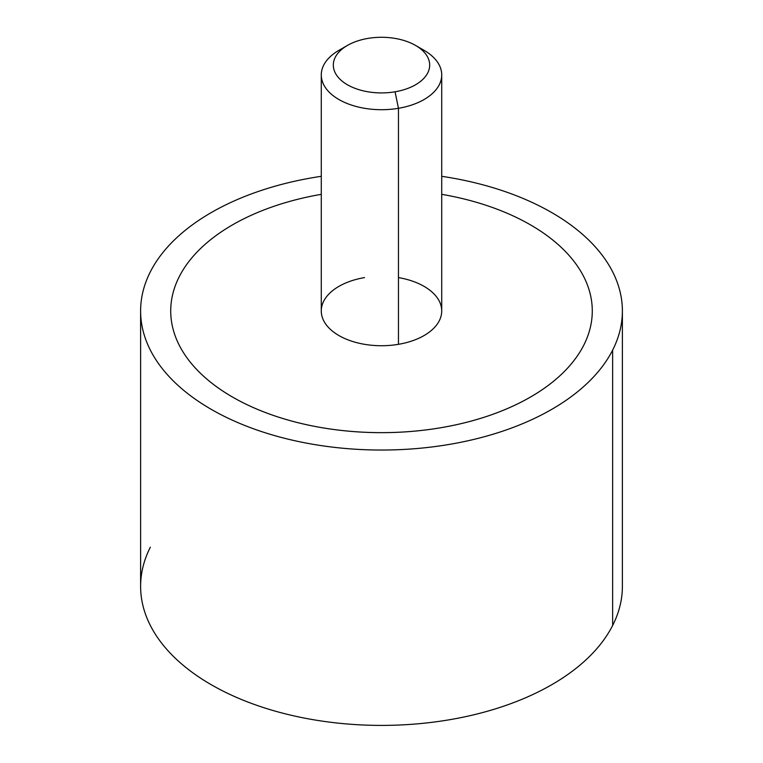 <?xml version="1.0" encoding="UTF-8"?>
<svg xmlns="http://www.w3.org/2000/svg" width="763" height="763" viewBox="0 0 763 763"><rect width="100%" height="100%" fill="white"/><g stroke="black" fill="none" stroke-linecap="round" stroke-linejoin="round"><path stroke-width="1.14" d="M622.389 310.97L622.389 586.327A240.889 139.076 180 0 1 612.641 625.479L612.641 350.122A240.889 139.076 0 0 0 622.389 310.97A240.889 139.076 0 0 0 441.72 176.31A240.889 139.076 180 0 1 612.641 350.122L612.641 625.479A240.889 139.076 180 0 1 347.241 723.992A240.889 139.076 180 0 1 140.611 586.327L140.611 310.97A240.889 139.076 0 0 0 347.241 448.625A240.889 139.076 0 0 0 612.641 350.122A240.889 139.076 180 0 1 313.679 444.419A240.889 139.076 180 0 1 150.359 271.809A240.889 139.076 0 0 0 140.611 310.97M321.28 176.31A240.889 139.076 0 0 0 150.359 271.809A240.889 139.076 180 0 1 321.28 176.31M170.721 310.961A210.779 121.689 0 0 0 232.457 397.018A210.779 121.689 0 0 0 440.842 427.738A210.779 121.689 0 0 0 530.543 397.018A210.779 121.689 0 0 0 583.752 345.229A210.779 121.689 0 0 0 592.279 310.961M150.359 547.166A240.889 139.076 0 0 0 313.679 719.776A240.889 139.076 0 0 0 612.641 625.479M343.655 47.888A60.22 34.764 0 0 0 321.28 74.936A60.22 34.764 0 0 0 398.458 108.298L398.458 344.323A60.22 34.764 180 0 1 321.28 310.961L321.28 74.936M441.72 74.936L441.72 310.961A60.22 34.764 180 0 1 398.458 344.323L398.458 108.298A60.22 34.764 0 0 0 441.72 74.936A60.22 34.764 0 0 0 419.345 47.888M415.568 45.437L424.085 50.348A60.22 34.764 180 0 1 398.458 108.298L395.062 91.789A48.174 27.811 0 0 0 415.568 45.437A48.174 27.811 0 0 0 367.938 38.408A48.174 27.811 0 0 0 347.432 45.437A48.174 27.811 0 0 0 340.06 79.295A48.174 27.811 0 0 0 395.062 91.789L398.458 108.298A60.22 34.764 180 0 1 329.702 92.676A60.22 34.764 180 0 1 338.915 50.348L347.432 45.437M441.72 194.336A210.779 121.689 180 0 1 530.543 224.904A210.779 121.689 180 0 1 583.752 345.219A210.779 121.689 180 0 1 530.543 397.008A210.779 121.689 180 0 1 440.842 427.728A210.779 121.689 180 0 1 232.457 397.008A210.779 121.689 180 0 1 179.248 276.692A210.779 121.689 180 0 1 232.457 224.904A210.779 121.689 180 0 1 321.28 194.336M364.542 277.598A60.22 34.764 0 0 0 323.712 320.746A60.22 34.764 0 0 0 398.458 344.323A60.22 34.764 0 0 0 441.72 310.961A60.22 34.764 0 0 0 398.458 277.598M367.938 38.408A48.174 27.811 180 0 1 427.728 57.273A48.174 27.811 180 0 1 395.062 91.789A48.174 27.811 180 0 1 335.272 72.933A48.174 27.811 180 0 1 367.938 38.408"/></g></svg>
